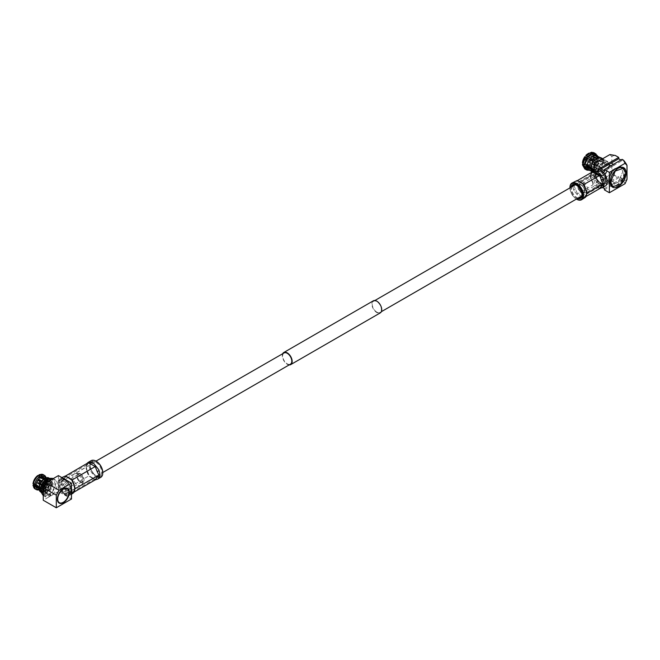 <?xml version="1.0" encoding="UTF-8"?>
<svg xmlns="http://www.w3.org/2000/svg" width="660" height="660" viewBox="0 0 660 660"><rect width="100%" height="100%" fill="white"/><g stroke="black" fill="none" stroke-linecap="round" stroke-linejoin="round"><path stroke-width="0.49" stroke-dasharray="3.3 2.47" d="M376.802 312.13A6.46 3.729 -120 0 0 380.036 312.452A6.46 3.729 -120 0 0 381.026 307.271A6.46 3.729 -120 0 0 376.802 301.579A6.46 3.729 -120 0 0 373.576 301.257A6.46 3.729 -120 0 0 372.587 306.438A6.46 3.729 -120 0 0 376.802 312.13M600.732 182.845A6.46 3.729 -120 0 0 603.958 183.166A6.46 3.729 -120 0 0 604.948 177.994A6.46 3.729 -120 0 0 600.732 172.301A6.46 3.729 -120 0 0 597.498 171.98A6.46 3.729 -120 0 0 596.508 177.152A6.46 3.729 -120 0 0 600.732 182.845M282.703 353.727A6.963 4.026 -120 0 0 287.24 364.254A6.963 4.026 -120 0 0 289.162 364.914M373.321 300.82A6.963 4.026 -120 0 0 372.257 306.405A6.963 4.026 -120 0 0 376.802 312.543A6.963 4.026 -120 0 0 380.292 312.889M63.31 493.119A6.46 3.729 -120 0 0 66.544 493.441A6.46 3.729 -120 0 0 67.534 488.268A6.46 3.729 -120 0 0 63.31 482.576A6.46 3.729 -120 0 0 60.085 482.254A6.46 3.729 -120 0 0 59.095 487.427A6.46 3.729 -120 0 0 63.31 493.119M284.006 352.968A6.46 3.729 -120 0 0 283.016 358.149A6.46 3.729 -120 0 0 287.24 363.841A6.46 3.729 -120 0 0 290.466 364.163M609.279 181.087A10.725 6.188 -60 0 1 616.861 167.953A10.725 6.188 -60 0 1 622.223 167.425A10.725 6.188 -60 0 1 624.442 172.334A10.725 6.188 -60 0 1 619.765 183.125A10.725 6.188 -60 0 1 611.498 185.996A10.725 6.188 -60 0 1 609.279 181.087L609.279 180.782A10.345 5.973 -60 0 1 616.597 168.11A10.345 5.973 -60 0 1 621.769 167.59A10.345 5.973 -60 0 1 623.914 172.334A10.345 5.973 -60 0 1 619.393 182.746A10.345 5.973 -60 0 1 611.424 185.518A10.345 5.973 -60 0 1 609.279 180.782M608.223 180.172L612.744 169.752L620.713 166.98L622.858 171.724L618.337 182.135L610.368 184.907L608.223 180.172M591.212 172.631A9.628 5.561 -120 0 0 590.584 175.09A9.628 5.561 -120 0 0 590.576 175.576A9.628 5.561 -120 0 0 590.593 176.195A9.628 5.561 -120 0 0 591.269 179.438A9.628 5.561 -120 0 0 591.731 180.625L593.01 184.825L576.84 194.238L579.29 197.266A9.628 5.561 -120 0 0 579.744 197.546A9.628 5.561 -120 0 0 580.206 197.794L584.578 198.008M597.382 187.366A9.628 5.561 -120 0 0 597.836 187.613L596.92 187.085A9.628 5.561 -120 0 0 597.382 187.366M574.959 181.335L574.093 182.044A9.628 5.561 -120 0 0 573.639 182.696A9.628 5.561 -120 0 0 572.938 185.757A9.628 5.561 -120 0 0 573.639 189.618A9.628 5.561 -120 0 0 574.093 190.806L576.84 194.238M597.836 187.613L600.204 188.471L593.48 184.635L591.731 180.625M595.567 169.438A9.628 5.561 -120 0 0 594.091 177.152A9.628 5.561 -120 0 0 600.377 185.633A9.628 5.561 -120 0 0 605.187 186.112M596.92 187.085L599.626 188.644M593.942 164.488C595.081 163.16 595.081 162.475 593.942 162.459C592.804 163.787 592.804 164.472 593.942 164.488L591.294 163.383A1.246 0.718 -60 0 1 591.178 163.292A1.246 0.718 -60 0 1 591.137 162.269A1.246 0.718 -60 0 1 591.913 161.287A1.246 0.718 -60 0 1 592.399 161.172A1.246 0.718 -60 0 1 592.54 161.221A1.246 0.718 -60 0 1 592.73 162.228A1.246 0.718 -60 0 1 591.913 163.325A1.246 0.718 -60 0 1 591.294 163.383M592.54 161.221L594.561 162.393L593.942 162.459M593.942 159.398L596.434 159.159L593.942 167.549L591.442 167.797L593.942 159.398M589.76 160.76L589.537 161.353L589.76 160.76M588.703 164.521L586.212 164.769L588.703 156.379L591.195 156.131L588.703 164.521M586.765 157.451A5.734 3.308 120 0 0 585.667 165.305A5.734 3.308 120 0 0 588.703 165.132A5.734 3.308 120 0 0 592.498 159.918A5.734 3.308 120 0 0 591.385 155.389A5.734 3.308 120 0 0 588.703 155.768A5.734 3.308 120 0 0 587.458 156.717M588.547 166.79A6.237 3.597 120 0 0 589.429 168.052A6.237 3.597 120 0 0 589.619 168.176A6.237 3.597 120 0 0 592.738 167.871A6.237 3.597 120 0 0 596.805 162.376A6.237 3.597 120 0 0 595.848 157.377A6.237 3.597 120 0 0 595.65 157.278A6.237 3.597 120 0 0 592.738 157.69A6.237 3.597 120 0 0 591.212 158.887M590.337 159.893A6.237 3.597 120 0 0 588.398 166.196M593.942 158.383L589.867 163.878L590.824 168.869L593.942 168.564L598.01 163.069L597.061 158.078L593.942 158.383M591.814 170.272L590.824 170.189L599.272 174.578L591.814 170.272L595.939 167.64L603.884 172.639L592.292 166.213L590.279 164.464A7.392 4.265 -60 0 1 586.311 166.864A7.392 4.265 -60 0 1 586.072 166.889L585.981 168.341L586.699 169.438L588.514 170.305L593.992 167.145M588.695 167.161L590.947 169.859L585.535 166.741A7.103 4.1 -60 0 1 584.974 166.501L590.824 170.189M595.609 162.822L598.282 164.67L590.824 160.363L588.695 165.841L596.153 170.148L595.435 170.56L594.206 169.859M602.143 159.043L603.884 160.05L603.52 160.982L596.062 156.676L591.814 159.126M596.062 156.676L604.519 161.065L604.882 160.132L602.563 158.796M592.078 154.192A7.103 4.1 -60 0 1 593.224 155.57A7.103 4.1 -60 0 1 593.521 156.808L593.876 156.189L596.087 156.445L598.595 158.92L607.365 163.672L606.639 164.093L598.933 159.926L596.929 157.088L591.517 153.962A7.103 4.1 -60 0 1 592.078 154.192L597.061 156.758M599.181 159.786L599.181 161.106L606.639 165.412L607.365 165L598.595 160.24L596.087 157.765L593.373 157.806A7.392 4.265 -60 0 1 591.269 163.226L593.29 164.975L604.882 171.41L596.929 166.411L599.181 161.106M597.061 166.584L596.062 167.821M595.939 167.64L590.527 164.521A7.103 4.1 -60 0 1 586.732 166.807A7.103 4.1 -60 0 1 586.525 166.823L591.938 169.95M598.933 161.255L593.521 158.128A7.103 4.1 -60 0 1 591.517 163.284L596.929 166.411M593.521 156.808L598.933 159.926M586.525 156.181A7.103 4.1 -60 0 1 588.53 154.547A7.103 4.1 -60 0 1 590.527 153.871L595.939 156.998M588.951 165.693L583.539 162.566A7.103 4.1 -60 0 1 585.535 157.418L590.947 160.537M584.974 166.501A7.103 4.1 -60 0 1 583.539 163.894L585.824 165.214M586.938 170.065L584.983 168.25L584.826 167.45L585.535 166.741M598.282 174.496L597.919 175.428L589.347 170.181M589.529 170.288L590.543 170.263L598.909 175.519L599.272 174.578M586.525 166.823L586.072 166.889M597.919 175.428L598.909 175.519M591.517 153.962L591.269 153.491A7.392 4.265 -60 0 1 593.059 155.174A7.392 4.265 -60 0 1 593.373 156.486M593.29 152.468L592.135 152.485L591.269 153.491M590.527 153.871L590.527 152.757L592.292 152.377M598.793 157.525L599.387 157.451M586.072 155.834A7.392 4.265 -60 0 1 588.176 154.11A7.392 4.265 -60 0 1 590.279 153.4M596.904 162.071L599.272 163.432L597.168 161.914M585.535 157.418L584.826 156.709M583.539 162.566L582.978 162.484A7.392 4.265 -60 0 1 585.082 157.063M582.409 163.259L582.978 162.484M593.381 170.701L595.435 171.889L596.153 171.468L594.107 170.288M583.539 163.894L582.747 163.944M585.082 166.798A7.392 4.265 -60 0 1 582.978 163.812M584.826 167.45A8.101 4.678 -60 0 1 582.475 164.101M588.844 169.892A8.101 4.678 120 0 0 589.545 170.173M590.939 168.985A8.101 4.678 120 0 0 592.589 172.054A8.101 4.678 120 0 0 593.29 172.334M591.805 171.773A8.481 4.892 120 0 0 592.663 172.524A8.481 4.892 120 0 0 593.422 172.829M599.387 170.049A8.481 4.892 -60 0 1 596.904 172.103A8.481 4.892 -60 0 1 594.413 172.92M595.435 171.889L595.435 170.56M597.919 164.15L598.909 162.921M603.372 161.997L597.828 169.463L599.131 176.261L603.372 175.84L608.908 168.366L607.604 161.576L603.372 161.997M598.991 169.702A8.101 4.678 120 0 1 596.64 171.649A8.101 4.678 -60 0 1 594.28 172.425M595.254 167.541A8.101 4.678 -60 0 1 590.543 170.263M590.527 164.819A8.101 4.678 -60 0 1 588.176 166.765A8.101 4.678 -60 0 1 585.824 167.541M604.882 171.41L603.884 172.639M604.519 170.89L603.52 172.128M602.869 162.401A8.481 4.892 -60 0 1 600.385 168.811M602.341 162.401A8.101 4.678 -60 0 1 599.981 168.473M598.595 160.24A8.101 4.678 -60 0 1 596.244 166.312M593.876 157.517A8.101 4.678 -60 0 1 591.525 163.581M607.365 163.672L607.365 165M606.639 164.093L606.639 165.412M601.144 157.839A8.481 4.892 -60 0 1 602.869 161.081M599.981 157.732A8.101 4.678 -60 0 1 600.691 158.012A8.101 4.678 -60 0 1 602.341 161.081M596.945 155.851A8.101 4.678 -60 0 1 598.059 157.014A8.101 4.678 -60 0 1 598.595 158.92M591.525 152.839A8.101 4.678 -60 0 1 593.876 156.189M603.884 160.05L604.882 160.132M603.52 160.982L604.519 161.065M596.772 158.342A8.101 4.678 -60 0 1 598.991 157.641M587.251 154.151A8.101 4.678 -60 0 1 590.527 152.757M598.282 164.67L599.272 163.432M582.475 162.773A8.101 4.678 -60 0 1 582.516 162.344M596.153 171.468L596.153 170.148M609.543 165.355L605.723 174.141L599.008 176.476L597.201 172.483L601.012 163.696L607.736 161.362L609.543 165.355M596.846 172.276L600.666 163.49L607.381 161.155L609.188 165.157L605.377 173.943L598.661 176.278L596.846 172.276M609.906 154.564L611.837 156.643L611.837 170.61L609.906 174.925L594.206 183.983L594.206 170.222M600.732 170.123A9.124 5.272 -120 0 0 594.272 173.844A9.124 5.272 -120 0 0 600.732 185.023A9.124 5.272 -120 0 0 607.183 181.5M602.687 187.555L601.078 186.631L601.078 187.96L594.206 183.983M601.078 187.96L618.717 177.779L615.376 175.849L609.906 174.925M615.376 175.849A13.712 7.92 60 0 1 611.837 170.61M611.837 156.643A13.712 7.92 60 0 1 615.376 155.496M622.066 159.349L622.066 160.677L620.92 160.017M627 179.363A13.712 7.92 60 0 1 623.461 180.518L622.066 179.71L622.066 178.39L618.717 176.451L618.717 177.779M601.078 186.631L618.717 176.451M623.461 180.518L625.069 183.678M610.253 182.053L610.253 181.648A10.725 6.188 -60 0 1 617.834 168.514A10.725 6.188 -60 0 1 618.007 168.415M620.722 166.559L623.188 167.987A10.725 6.188 -60 0 1 625.416 172.887A10.725 6.188 -60 0 1 620.73 183.678A10.725 6.188 -60 0 1 612.472 186.557L610.005 185.13L607.778 180.221L612.463 169.43L620.722 166.559L622.941 171.468L618.263 182.259L610.005 185.13M622.066 179.71L604.428 189.89M608.602 182.292L611.952 184.222L622.066 178.39M604.428 188.57L611.952 184.222M611.193 180.799L614.542 182.729M613.396 164.356L614.542 165.017L622.066 160.677M614.542 165.017L611.952 166.51L610.805 165.85M604.428 170.857L611.952 166.51M593.01 171.592L590.015 176.121L573.878 185.435L577.492 180.543M586.534 194.147L585.997 194.923A1.493 1.18 35.1 0 0 585.692 195.203L585.692 195.203A1.493 1.18 35.1 0 0 585.857 196.68L585.395 197.332M585.915 196.564L583.646 198.173L584.116 197.604L577.492 193.784L573.878 185.435L572.938 185.757M590.576 175.576L590.015 176.121L591.129 179.974M604.676 178.654L604.098 180.378L598.859 175.296L599.989 173.25L604.676 178.654M584.422 190.352A4.117 2.376 60 0 1 583.564 192.233A4.117 2.376 60 0 1 580.396 191.128A4.117 2.376 60 0 1 578.597 186.986A4.117 2.376 -120 0 1 579.455 185.105A4.117 2.376 -120 0 1 581.51 185.311A4.117 2.376 -120 0 1 584.422 190.352L584.422 190.55A4.364 2.516 -120 0 0 581.336 185.204A4.364 2.516 -120 0 0 578.251 186.986A4.364 2.516 -120 0 0 581.336 192.332A4.364 2.516 -120 0 0 584.422 190.55M577.896 186.788A4.859 2.805 -120 0 0 579.719 191.35A4.859 2.805 -120 0 0 583.259 193.174A4.859 2.805 -120 0 0 584.768 190.756A4.859 2.805 -120 0 0 582.343 185.559A4.859 2.805 -120 0 0 578.49 184.899A4.859 2.805 -120 0 0 577.896 186.788M587.689 189.783A5.734 3.308 -120 0 0 585.189 184.008A5.734 3.308 -120 0 0 580.767 182.474A5.734 3.308 -120 0 0 580.28 182.878A5.734 3.308 -120 0 0 579.579 185.097A5.734 3.308 -120 0 0 581.732 190.476A5.734 3.308 -120 0 0 585.907 192.629A5.734 3.308 -120 0 0 586.501 192.406A5.734 3.308 -120 0 0 587.689 189.783M600.732 171.163A7.854 4.537 60 0 1 606.284 180.782A7.854 4.537 60 0 1 600.732 183.983L600.732 183.983A7.854 4.537 60 0 1 595.171 174.364A7.854 4.537 60 0 1 600.732 171.163M600.377 171.773A7.359 4.249 60 0 1 605.179 178.249A7.359 4.249 60 0 1 604.057 184.148A7.359 4.249 60 0 1 600.377 183.785L600.377 183.785A7.359 4.249 60 0 1 595.171 174.776A7.359 4.249 60 0 1 596.698 171.41A7.359 4.249 60 0 1 600.377 171.773M576.576 185.311A7.359 4.249 60 0 1 576.749 185.41L576.749 185.41A7.359 4.249 60 0 1 581.955 194.419A7.359 4.249 60 0 1 581.947 194.618M578.218 198.025A7.359 4.249 60 0 1 576.749 197.422A7.359 4.249 60 0 1 571.758 186.838M577.393 198.503A7.854 4.537 60 0 1 576.394 198.033A7.854 4.537 60 0 1 570.933 187.316M569.943 187.489L569.943 187.894A9.124 5.272 -120 0 0 569.943 187.894A9.124 5.272 -120 0 0 576.394 199.072L576.394 199.072A9.124 5.272 -120 0 0 576.403 199.081L576.749 199.279A9.628 5.561 -120 0 1 569.943 187.696M585.395 188.57L585.733 189.395M574.093 182.044L573.639 182.696A1.493 1.18 35.1 0 0 575.611 183.224M575.611 188.925L573.639 189.618L574.093 190.806M591.129 174.273A1.493 1.18 35.1 0 0 591.434 173.993L591.434 173.993A1.493 1.18 35.1 0 0 591.31 172.573M66.223 489.53L65.051 491.593L62.667 491.584L60.406 486.164L60.943 484.465L62.667 484.861L66.223 489.53M59.977 502.969A8.151 4.702 120 0 0 62.997 502.21A8.151 4.702 120 0 0 68.029 495.899A8.151 4.702 120 0 0 67.906 489.233M65.076 488.144A8.151 4.702 120 0 0 62.997 488.903A8.151 4.702 120 0 0 57.626 501.064M58.905 502.639L58.913 502.639A8.176 4.719 -60 0 1 58.905 502.639A8.176 4.719 -60 0 1 57.659 496.081A8.176 4.719 -60 0 1 62.997 488.879A8.176 4.719 -60 0 1 67.089 488.474L67.097 488.474M68.038 489.365A8.176 4.719 -60 0 1 62.997 502.235A8.176 4.719 -60 0 1 60.159 503.011M80.462 481.511A4.364 2.516 -120 0 0 82.186 481.899A4.364 2.516 -120 0 0 83.407 478.607A4.364 2.516 -120 0 0 80.462 474.383A4.364 2.516 -120 0 0 77.905 474.474A4.364 2.516 -120 0 0 77.731 478.046A4.364 2.516 -120 0 0 80.462 481.511M79.802 481.684A4.117 2.376 -120 0 0 81.427 482.047A4.117 2.376 -120 0 0 81.856 481.891A4.117 2.376 -120 0 0 82.492 478.591A4.117 2.376 -120 0 0 79.802 474.969A4.117 2.376 -120 0 0 77.748 474.763A4.117 2.376 -120 0 0 77.393 475.052A4.117 2.376 -120 0 0 77.228 478.417A4.117 2.376 -120 0 0 79.802 481.684M65.274 488.103A8.176 4.719 120 0 0 65.068 488.128A8.176 4.719 120 0 0 63.005 488.879A8.176 4.719 120 0 0 57.601 501.064A8.176 4.719 120 0 0 57.684 501.254M60.184 503.019A8.176 4.719 120 0 0 63.005 502.235A8.176 4.719 120 0 0 68.054 489.382M80.462 473.773A5.115 2.954 -120 0 0 78.647 473.294A5.115 2.954 -120 0 0 76.972 477.015A5.115 2.954 -120 0 0 80.462 482.122A5.115 2.954 -120 0 0 83.589 481.849A5.115 2.954 -120 0 0 83.589 477.675A5.115 2.954 -120 0 0 80.462 473.773M77.55 474.235A6.608 3.811 -120 0 0 75.207 473.608A6.608 3.811 -120 0 0 74.25 473.905A6.608 3.811 -120 0 0 73.235 479.201A6.608 3.811 -120 0 0 77.55 485.017A6.608 3.811 -120 0 0 80.858 485.347A6.608 3.811 -120 0 0 81.593 484.663A6.608 3.811 -120 0 0 81.601 479.267A6.608 3.811 -120 0 0 77.55 474.235M64.589 481.717A6.608 3.811 -120 0 0 61.289 481.387A6.608 3.811 -120 0 0 60.274 486.684A6.608 3.811 -120 0 0 64.589 492.508A6.608 3.811 -120 0 0 67.897 492.83A6.608 3.811 -120 0 0 68.904 487.534A6.608 3.811 -120 0 0 64.589 481.717M58.418 475.604L58.418 491.486L71.47 499.018M58.418 491.486L43.255 500.239M51.298 479.721A9.826 5.676 -60 0 1 55.225 479.721A9.826 5.676 -60 0 1 56.9 486.956A9.826 5.676 -60 0 1 51.298 495.602A9.826 5.676 -60 0 1 50.754 495.982L45.111 491.271A8.052 4.653 120 0 0 50.011 484.168A8.052 4.653 120 0 0 48.691 477.997M50.754 495.982L50.754 494.645L47.165 492.574L47.165 491.766A7.202 4.158 120 0 0 51.513 485.413A7.202 4.158 120 0 0 50.333 479.919A7.202 4.158 120 0 0 43.123 484.085A7.202 4.158 120 0 0 43.123 492.401A7.202 4.158 120 0 0 46.282 492.278L46.282 493.086L49.871 495.148L49.871 496.493A9.826 5.676 -60 0 1 49.319 496.741A9.826 5.676 -60 0 1 45.4 496.741A9.826 5.676 -60 0 1 43.717 489.497A9.826 5.676 -60 0 1 49.319 480.859M40.639 491.947A8.052 4.653 120 0 0 44.228 491.782L44.047 491.477A7.804 4.505 -60 0 1 38.973 488.161M44.228 491.782L45.986 492.797A8.052 4.653 -60 0 1 42.405 492.962A8.052 4.653 -60 0 1 42.405 483.664A8.052 4.653 -60 0 1 50.457 479.011A8.052 4.653 -60 0 1 51.769 485.183A8.052 4.653 -60 0 1 46.868 492.294M45.986 492.797L45.986 493.061A8.374 4.835 -60 0 1 41.027 491.906M48.856 478.36A8.374 4.835 -60 0 1 52.264 483.805A8.374 4.835 -60 0 1 46.868 492.55M46.282 492.278L44.228 491.089L44.047 491.477M44.492 478.5A7.804 4.505 -60 0 1 50.003 481.429A7.804 4.505 -60 0 1 44.929 490.966L45.111 490.578L47.165 491.766M44.047 491.188A7.458 4.306 -60 0 1 39.229 487.567A7.458 4.306 -60 0 1 44.641 478.698A7.458 4.306 -60 0 1 49.764 481.825A7.458 4.306 -60 0 1 44.929 490.685M44.228 491.089A7.202 4.158 -60 0 1 41.06 491.213A7.202 4.158 -60 0 1 41.06 482.889A7.202 4.158 -60 0 1 48.271 478.731A7.202 4.158 -60 0 1 49.764 482.031A7.202 4.158 -60 0 1 45.111 490.578M45.986 493.061L48.213 494.695L48.213 495.536A9.826 5.676 -60 0 1 43.742 495.784A9.826 5.676 -60 0 1 43.255 495.437M53.237 478.599A9.826 5.676 -60 0 1 53.567 478.764A9.826 5.676 -60 0 1 55.151 486.354A9.826 5.676 -60 0 1 49.096 495.025M48.213 495.536L49.871 496.493M48.213 494.695A8.803 5.082 -60 0 1 44.253 494.893A8.803 5.082 -60 0 1 44.253 484.729A8.803 5.082 -60 0 1 53.056 479.647A8.803 5.082 -60 0 1 54.483 486.42A8.803 5.082 -60 0 1 49.096 494.183M46.522 493.721A8.803 5.082 -60 0 1 42.562 493.919A8.803 5.082 -60 0 1 42.034 493.531M50.762 478.409A8.803 5.082 -60 0 1 51.356 478.673A8.803 5.082 -60 0 1 52.792 485.438A8.803 5.082 -60 0 1 47.396 493.21M41.646 488.293L41.085 488.788A8.176 4.719 120 0 0 42.108 487.946A8.176 4.719 120 0 0 45.969 481.272A8.176 4.719 120 0 0 46.183 479.96L46.035 480.694L51.604 483.904A6.922 4.001 -60 0 1 47.215 491.51L41.646 488.293A7.153 4.133 120 0 0 42.479 487.608A7.153 4.133 120 0 0 45.853 481.759A7.153 4.133 120 0 0 46.035 480.694M41.085 488.788L39.047 486.989A7.516 4.339 120 0 0 43.609 479.094L46.183 479.96M43.609 479.094L42.859 479.688L50.894 484.316L51.604 483.904M47.215 491.51L47.215 490.685L39.188 486.049L39.047 486.989M39.022 486.156A6.518 3.762 120 0 0 42.875 479.49M39.188 486.049A6.262 3.613 120 0 0 42.859 479.688M50.894 484.316A5.923 3.424 -60 0 1 47.215 490.685M43.783 478.88L47.215 481.074A5.923 3.424 -60 0 1 49.747 481.066A5.923 3.424 -60 0 1 50.894 483.202L42.859 478.071A6.262 3.613 120 0 0 41.687 476.025A6.262 3.613 120 0 0 39.188 475.951L39.831 476.363M44.41 478.467L47.215 480.257A6.922 4.001 -60 0 1 50.259 480.208A6.922 4.001 -60 0 1 51.604 482.79L46.035 479.234A7.153 4.133 120 0 0 44.666 476.71M47.215 481.074L47.215 480.257M42.859 478.071L42.875 477.865A6.518 3.762 120 0 0 39.022 475.645L39.188 475.951M51.604 482.79L50.894 483.202M42.875 477.865L43.609 477.469A7.516 4.339 120 0 0 39.047 474.829M46.035 479.234L46.183 478.459L43.609 477.469M46.183 478.459A8.176 4.719 120 0 0 46.01 477.551M34.798 485.092L34.122 484.737A6.262 3.613 120 0 0 35.425 486.865A6.262 3.613 120 0 0 37.793 486.857L46.241 491.246A5.923 3.424 -60 0 1 43.824 491.329A5.923 3.424 -60 0 1 42.562 489.126L38.948 487.245M37.513 489.101A7.153 4.133 120 0 0 40.375 489.027L46.241 492.071A6.922 4.001 -60 0 1 43.337 492.195A6.922 4.001 -60 0 1 41.852 489.53L38.899 488.004M46.241 491.246L46.241 492.071M33.074 485.174A7.516 4.339 120 0 0 37.636 487.806L39.781 489.538L40.375 489.027M37.636 487.806L37.793 486.857M41.852 489.53L42.562 489.126M34.122 484.737L33.767 484.754A6.518 3.762 120 0 0 37.612 486.973M38.915 489.844A8.176 4.719 120 0 0 39.781 489.538M46.241 481.635L37.793 476.767A6.262 3.613 120 0 0 34.122 483.12L42.562 488.004A5.923 3.424 -60 0 1 46.241 481.635L46.241 480.818L43.403 479.177M39.014 486.775L41.852 488.416A6.922 4.001 -60 0 1 46.241 480.818M42.562 488.004L41.852 488.416M33.074 483.549L34.122 483.12M37.793 476.767L37.636 475.645M37.612 476.454A6.518 3.762 120 0 0 33.767 483.12M38.627 481.008L45.672 485.141A1.221 0.709 -60 0 1 46.076 484.786A1.221 0.709 -60 0 1 46.48 484.671L39.072 480.752A0.949 0.544 -60 0 1 39.072 482.212L46.48 486.436L46.48 487.237A2.145 1.237 -60 0 1 46.076 487.534A2.145 1.237 -60 0 1 45.672 487.707L38.288 483.029A1.856 1.073 -60 0 1 37.546 483.005A1.856 1.073 -60 0 1 37.249 481.651A1.856 1.073 -60 0 1 38.288 480.034L38.627 481.008A0.949 0.544 -60 0 0 38.362 482.427L45.103 486.635A1.221 0.709 -60 0 1 45.325 484.927M46.48 486.436A1.221 0.709 -60 0 1 46.076 486.783A1.221 0.709 -60 0 1 45.672 486.898L38.627 482.468A0.949 0.544 -60 0 1 38.362 482.427M46.258 486.882A1.221 0.709 -60 0 1 45.639 486.948A1.221 0.709 -60 0 1 45.457 485.966A1.221 0.709 -60 0 1 46.258 484.894A1.221 0.709 -60 0 1 46.868 484.828A1.221 0.709 -60 0 1 47.05 485.809A1.221 0.709 -60 0 1 46.258 486.882M46.117 484.465A1.221 0.709 -60 0 1 46.324 484.514A1.221 0.709 -60 0 1 46.332 484.522A1.221 0.709 -60 0 1 46.117 486.238M39.072 480.752L38.709 480.133A1.444 0.833 -60 0 1 39.517 480.818A1.444 0.833 -60 0 1 38.709 482.443L39.072 482.212M38.627 482.468L38.288 482.683A1.444 0.833 -60 0 1 37.471 481.998A1.444 0.833 -60 0 1 38.288 480.373M45.672 486.898L45.672 487.707M45.325 487.501A2.145 1.237 -60 0 1 44.649 487.443A2.145 1.237 -60 0 1 44.633 487.427A2.145 1.237 -60 0 1 45.325 484.118L45.672 484.333A2.145 1.237 -60 0 1 46.076 484.036A2.145 1.237 -60 0 1 46.48 483.862L46.48 484.671M45.672 484.333L45.672 485.141M38.709 480.133L38.709 479.795A1.856 1.073 -60 0 1 39.402 479.795A1.856 1.073 -60 0 1 39.748 481.14A1.856 1.073 -60 0 1 38.709 482.782L38.709 482.443M38.709 482.782L46.48 487.237M46.48 483.862L38.709 479.795M46.117 483.664A2.145 1.237 -60 0 1 46.777 483.714A2.145 1.237 -60 0 1 46.794 483.722A2.145 1.237 -60 0 1 46.117 487.047M38.288 480.034L45.325 484.118M46.728 487.913A2.145 1.237 120 0 0 48.13 486.024A2.145 1.237 120 0 0 47.8 484.308A2.145 1.237 120 0 0 46.728 484.407A2.145 1.237 120 0 0 45.325 486.296A2.145 1.237 120 0 0 45.656 488.02A2.145 1.237 120 0 0 46.728 487.913M46.728 487.971A2.219 1.279 -60 0 1 45.614 488.087A2.219 1.279 -60 0 1 45.276 486.305A2.219 1.279 -60 0 1 46.728 484.349A2.219 1.279 -60 0 1 47.833 484.242A2.219 1.279 -60 0 1 48.18 486.016A2.219 1.279 -60 0 1 46.728 487.971M44.633 481.387A4.364 2.516 -60 0 1 46.81 481.173A4.364 2.516 -60 0 1 47.479 484.671A4.364 2.516 -60 0 1 44.633 488.515A4.364 2.516 -60 0 1 42.446 488.73A4.364 2.516 -60 0 1 41.778 485.232A4.364 2.516 -60 0 1 44.633 481.387M38.461 477.823A4.364 2.516 -60 0 1 40.639 477.609A4.364 2.516 -60 0 1 41.308 481.107A4.364 2.516 -60 0 1 38.461 484.952A4.364 2.516 -60 0 1 36.275 485.166A4.364 2.516 -60 0 1 35.607 481.668A4.364 2.516 -60 0 1 38.461 477.823M44.633 489.027A4.983 2.879 -60 0 1 42.141 489.274A4.983 2.879 -60 0 1 41.374 485.273A4.983 2.879 -60 0 1 44.633 480.876A4.983 2.879 -60 0 1 47.124 480.637A4.983 2.879 -60 0 1 47.891 484.63A4.983 2.879 -60 0 1 44.633 489.027M38.461 483.202A2.219 1.279 -60 0 1 37.348 483.31A2.219 1.279 -60 0 1 37.009 481.536A2.219 1.279 -60 0 1 38.461 479.581A2.219 1.279 -60 0 1 39.567 479.465A2.219 1.279 -60 0 1 39.913 481.247A2.219 1.279 -60 0 1 38.461 483.202M46.728 490.231A4.983 2.879 120 0 0 49.987 485.842A4.983 2.879 120 0 0 49.219 481.841A4.983 2.879 120 0 0 46.728 482.089A4.983 2.879 120 0 0 43.469 486.486A4.983 2.879 120 0 0 44.236 490.479A4.983 2.879 120 0 0 46.728 490.231M50.754 494.645A8.192 4.727 -60 0 1 49.871 495.148M47.165 492.574A8.192 4.727 -60 0 1 46.282 493.086M63.129 476.842L62.271 477.543A9.628 5.561 -120 0 0 61.809 478.203A9.628 5.561 -120 0 0 61.116 481.255A9.628 5.561 -120 0 0 61.809 485.125A9.628 5.561 -120 0 0 62.271 486.305L67.46 492.764A9.628 5.561 -120 0 0 67.922 493.045A9.628 5.561 -120 0 0 68.376 493.292L72.757 493.507M93.002 478.566A9.628 5.561 -120 0 0 93.456 478.813L92.54 478.285A9.628 5.561 -120 0 0 93.002 478.566M75.29 488.582L71.816 493.672L72.287 493.111L65.67 489.283L62.048 480.934L85.635 467.321L86.889 470.638A9.628 5.561 -120 0 0 87.351 471.826L86.889 470.638A9.628 5.561 -120 0 1 86.212 467.404L86.212 467.404A9.628 5.561 -120 0 1 86.196 466.777A9.628 5.561 -120 0 1 86.204 466.29L87.054 465.193A1.493 1.18 35.1 0 0 86.93 463.774M71.47 492.913A9.628 5.561 60 0 1 69.754 495.239A9.628 5.561 60 0 1 64.944 494.761L64.944 494.761A9.628 5.561 60 0 1 58.138 482.98A9.628 5.561 60 0 1 60.134 478.574A9.628 5.561 60 0 1 63.005 478.252M66.883 480.496A9.628 5.561 60 0 1 71.47 488.433M64.944 493.523A8.101 4.678 -120 0 0 68.995 493.928A8.101 4.678 -120 0 0 70.678 490.215A8.101 4.678 -120 0 0 64.944 480.29L64.589 480.084A8.605 4.966 60 0 1 70.678 490.619A8.605 4.966 60 0 1 64.589 494.134A8.605 4.966 60 0 1 58.509 483.598A8.605 4.966 60 0 1 64.589 480.084L64.944 480.29A8.101 4.678 -120 0 0 60.893 479.886A8.101 4.678 -120 0 0 59.647 486.379A8.101 4.678 -120 0 0 64.944 493.523M95.972 462.371A8.101 4.678 60 0 1 101.269 469.516A8.101 4.678 60 0 1 100.031 476.008A8.101 4.678 60 0 1 95.972 475.604L96.327 475.81A8.605 4.966 -120 0 0 102.407 472.296A8.605 4.966 -120 0 0 96.327 461.761A8.605 4.966 -120 0 0 90.247 465.275A8.605 4.966 -120 0 0 96.327 475.81L95.972 475.604A8.101 4.678 60 0 1 90.247 465.68A8.101 4.678 60 0 1 91.921 461.975A8.101 4.678 60 0 1 95.972 462.371M64.589 494.563L64.589 494.563A9.124 5.272 -120 0 0 71.041 490.834A9.124 5.272 -120 0 0 64.589 479.655A9.124 5.272 -120 0 0 58.138 483.384A9.124 5.272 -120 0 0 64.589 494.563M102.778 472.709A9.124 5.272 60 0 1 96.327 476.239A9.124 5.272 60 0 1 89.875 465.061A9.124 5.272 60 0 1 96.327 461.332L60.085 482.254M91.162 460.655A9.628 5.561 -120 0 0 89.686 468.369A9.628 5.561 -120 0 0 95.972 476.85A9.628 5.561 -120 0 0 100.79 477.329M92.54 478.285L89.1 475.835L87.351 471.826M93.456 478.813L95.824 479.671L89.1 475.835L88.63 476.025L95.254 479.853M86.831 463.832A9.628 5.561 -120 0 0 86.204 466.29M65.01 489.745L88.63 476.025L86.749 471.174M72.287 493.111L74.093 492.063M88.63 462.792L86.196 466.777M61.116 481.255L63.781 478.731A1.493 1.18 -144.9 0 1 61.809 478.203L62.271 477.543M86.749 465.473A1.493 1.18 35.1 0 0 87.054 465.193L88.96 462.487M88.894 475.018L86.212 467.404M63.781 484.432L61.809 485.125L62.271 486.305M73.573 492.83L74.027 492.178A1.493 1.18 -144.9 0 1 73.862 490.702L73.862 490.702A1.493 1.18 -144.9 0 1 74.176 490.43M73.573 484.069L73.903 484.902M579.29 197.266L580.206 197.794M580.206 182.111L579.29 181.582L580.206 182.111M582.409 164.579L584.983 168.25M585.709 169.356L584.826 169.01M587.936 170.156L593.53 166.922M592.292 166.213L586.699 169.438M585.981 168.341L588.563 167.5L591.137 165.363M597.721 158.845L594.982 165.907M594.52 165.693L597.316 158.482M596.087 157.765L593.29 164.975M592.135 164.125L594.709 157.476M597.102 155.29L597.721 157.525M597.316 157.154L596.285 154.275M594.173 152.815L596.087 156.445M594.709 156.156L592.135 152.485M591.137 152.394L588.563 153.236M585.997 194.923L584.116 197.604M603.727 180.526A5.734 3.308 -120 0 0 601.219 174.751A5.734 3.308 -120 0 0 596.805 173.217A5.734 3.308 -120 0 0 595.617 175.84A5.734 3.308 -120 0 0 598.117 181.615A5.734 3.308 -120 0 0 602.539 183.15A5.734 3.308 -120 0 0 603.727 180.526M605.839 180.526C606.136 177.903 604.428 174.95 600.732 171.666C597.028 170.676 595.328 171.666 595.617 174.619C595.328 177.243 597.028 180.196 600.732 183.48C604.428 184.47 606.136 183.488 605.839 180.526M39.847 488.07A8.225 4.752 120 0 0 44.938 479.251M44.938 477.667A8.225 4.752 120 0 0 43.362 474.713M35.128 488.969A8.225 4.752 120 0 0 38.478 488.862M68.376 477.609L67.46 477.081L68.376 477.609M67.46 492.764L68.376 493.292M63.781 478.731L65.67 476.05M380.036 312.452L381.34 311.693M581.74 195.995L603.958 183.166M66.544 493.441L102.778 472.519M373.576 301.257L374.88 300.506M575.281 184.808L597.498 171.98M623.543 168.185L622.223 167.425M611.498 185.996L612.827 186.755M621.769 167.59L620.713 166.98M610.368 184.907L611.424 185.518M589.908 160.726L592.399 161.172M586.212 164.769L591.442 167.797M591.195 156.131L596.434 159.159M591.178 163.292L589.537 161.353M589.429 168.052L585.667 165.305M591.385 155.389L595.65 157.278M589.619 168.176L590.824 168.869M597.061 158.078L595.848 157.377M586.311 166.864L586.732 166.807M592.589 172.054L591.607 171.484M592.663 172.524L599.131 176.261M600.691 158.012L600.097 157.674M598.059 157.014L597.638 156.247M607.604 161.576L602.679 158.73M604.098 180.378L583.564 192.233M599.989 173.25L579.455 185.105M578.49 184.899L580.28 182.878M585.907 192.629L583.259 193.174M580.767 182.474L596.805 173.217L596.054 175.23C595.815 177.358 597.143 179.792 600.031 182.548C601.763 183.398 602.596 183.604 602.539 183.15L586.501 192.406M595.171 174.364L595.171 174.776M604.057 184.148L580.429 197.785M596.698 171.41L573.07 185.047M586.534 192.992L583.852 185.377M583.786 197.909L586.591 193.834M583.093 184.28L576.956 180.741M590.584 175.09L593.34 171.278M593.274 183.818L590.593 176.195M81.427 482.047L82.186 481.899M78.647 473.294L75.207 473.608M74.25 473.905L61.289 481.387M81.856 481.891L65.051 491.593M50.457 479.011L49.211 478.294M42.405 492.962L41.159 492.244M55.225 479.721L53.567 478.764M45.4 496.741L43.742 495.784M53.056 479.647L51.356 478.673M44.253 494.893L42.562 493.919M50.333 479.919L48.271 478.731M43.123 492.401L41.06 491.213M45.853 481.759L45.969 481.272M49.747 481.066L41.687 476.025M50.259 480.208L46.249 477.7M43.824 491.329L35.425 486.865M43.337 492.195L39.154 489.976M45.639 486.948L45.111 486.643M39.311 480.785L46.868 484.828M39.402 479.795L46.777 483.714M37.546 483.005L44.633 487.427M47.8 484.308L46.794 483.722M46.81 481.173L40.639 477.609M45.614 488.087L37.348 483.31M49.219 481.841L47.124 480.637M44.236 490.479L42.141 489.274M47.833 484.242L39.567 479.465M42.446 488.73L36.275 485.166M45.656 488.02L44.649 487.443M77.748 474.763L60.943 484.465M80.858 485.347L67.897 492.83M83.589 481.849L81.593 484.663M65.068 488.128L65.497 488.07M77.393 475.052L77.905 474.474M61.842 477.584L60.134 478.574M71.47 494.257L69.754 495.239M100.031 476.008L68.995 493.928M91.921 461.975L60.893 479.886M71.965 493.416L74.761 489.332M74.704 488.499L72.022 480.876M71.263 479.787L65.125 476.239"/><path stroke-width="0.99" d="M289.162 364.914A6.963 4.026 -120 0 0 290.722 364.6A6.963 4.026 -120 0 0 291.786 359.015A6.963 4.026 -120 0 0 287.24 352.877A6.963 4.026 -120 0 0 283.75 352.531A6.963 4.026 -120 0 0 282.703 353.727M290.722 364.6L380.292 312.889A6.963 4.026 -120 0 0 381.356 307.304A6.963 4.026 -120 0 0 376.802 301.166A6.963 4.026 -120 0 0 373.321 300.82L283.75 352.531M98.653 478.351A9.628 5.561 -120 0 0 99.107 477.7L97.787 479.053L100.79 477.329A9.628 5.561 -120 0 0 102.778 472.923A9.628 5.561 -120 0 0 95.972 461.134L96.327 461.332A9.124 5.272 60 0 1 102.778 472.51L290.466 364.163A6.46 3.729 -120 0 0 291.456 358.982A6.46 3.729 -120 0 0 287.24 353.29A6.46 3.729 -120 0 0 284.006 352.968L95.972 461.134A9.628 5.561 -120 0 0 91.162 460.655L88.168 462.388L93.456 463.13A9.628 5.561 -120 0 0 93.002 462.85A9.628 5.561 -120 0 0 92.54 462.602M625.762 173.093L623.543 168.185L615.285 171.055L610.599 181.846L612.827 186.755L621.077 183.892L625.762 173.093M603.034 187.151L599.626 188.644L601.516 185.971A1.493 1.18 35.1 0 1 603.487 186.499L603.034 187.151A9.628 5.561 -120 0 0 603.487 186.499A9.628 5.561 -120 0 0 604.18 183.439A9.628 5.561 -120 0 0 603.487 179.578A9.628 5.561 -120 0 0 603.034 178.39L603.487 179.578L601.516 180.271L599.626 175.411L584.116 184.371L587.111 193.075L586.534 194.147M597.382 171.649A9.628 5.561 -120 0 0 596.92 171.402L597.836 171.93A9.628 5.561 -120 0 0 597.382 171.649M581.559 199.749A9.628 5.561 -120 0 0 583.036 192.043A9.628 5.561 -120 0 0 576.749 183.562A9.628 5.561 -120 0 0 571.939 183.084A9.628 5.561 -120 0 0 569.943 187.489L569.943 187.894A9.124 5.272 -120 0 1 576.394 184.173A9.124 5.272 -120 0 1 582.854 195.343A9.124 5.272 -120 0 1 576.403 199.081L576.749 199.279A9.628 5.561 -120 0 0 581.559 199.749L585.395 197.332A9.628 5.561 -120 0 0 585.857 196.68A9.628 5.561 -120 0 0 586.542 194.106A9.628 5.561 -120 0 0 586.55 193.619A9.628 5.561 -120 0 0 586.534 192.992A9.628 5.561 -120 0 0 585.857 189.75A9.628 5.561 -120 0 0 585.395 188.57L583.093 184.28M580.206 182.111L584.116 184.371L580.206 182.111A9.628 5.561 -120 0 0 579.744 181.83A9.628 5.561 -120 0 0 579.29 181.582L576.84 180.634L571.939 183.084M597.836 171.93L603.034 178.39M602.167 187.852L605.187 186.112A9.628 5.561 -120 0 0 607.183 181.706A9.628 5.561 -120 0 0 600.377 169.917L600.377 169.917A9.628 5.561 -120 0 0 595.567 169.438L592.548 171.188L596.92 171.402M591.731 171.864A9.628 5.561 -120 0 0 591.269 172.516L592.548 171.188M587.458 156.717A5.734 3.308 120 0 0 586.765 157.451M591.212 158.887A6.237 3.597 120 0 0 590.337 159.893M588.398 166.196A6.237 3.597 120 0 0 588.547 166.79M594.107 170.288L588.695 167.161L588.695 165.841M590.824 160.363L591.814 159.126L596.904 162.071M591.748 159.2L585.824 155.471A8.101 4.678 -60 0 1 587.103 154.267A8.101 4.678 -60 0 1 587.251 154.151M585.824 165.214L588.67 166.864M589.545 170.173L586.938 170.065L587.524 170.214L584.785 166.32L587.194 166.823L593.381 170.701M587.936 170.156L589.529 170.288M602.563 158.796L596.244 155.57L594.982 153.631L593.29 152.468M597.168 161.914L594.413 160.322A8.481 4.892 -60 0 1 596.904 158.26A8.481 4.892 -60 0 1 599.387 157.451L602.143 159.043M591.137 152.394L593.53 153.087L595.254 155.48L598.793 157.525M594.413 160.322L585.824 155.471M582.516 162.344A8.101 4.678 -60 0 1 582.549 162.154A8.101 4.678 -60 0 1 584.826 156.709L595.609 162.822M594.206 169.859L587.194 165.503L582.912 164.051L582.491 162.533L584.983 156.61M582.747 163.944L582.4 164.711L584.826 169.01L582.912 165.371L584.785 166.32M582.409 164.579L582.912 165.371M587.194 166.823A8.101 4.678 120 0 0 588.844 169.892L591.607 171.484M590.939 169.29A8.481 4.892 120 0 0 591.805 171.773M590.939 167.97A8.481 4.892 -60 0 1 593.422 161.56M600.385 157.542A8.481 4.892 -60 0 1 601.144 157.839L602.679 158.73M596.244 155.57A8.101 4.678 -60 0 1 596.945 155.851L600.691 158.012M594.28 160.355A8.101 4.678 -60 0 1 596.64 158.417M590.543 158.202A8.101 4.678 120 0 1 592.894 156.255A8.101 4.678 -60 0 1 595.254 155.48M590.939 167.665A8.101 4.678 -60 0 1 593.29 161.593M587.194 165.503A8.101 4.678 -60 0 1 589.545 159.431M594.206 170.222L594.206 163.63L609.906 154.564L615.376 155.496L618.717 157.418L601.078 167.599L601.078 168.919L604.428 170.857L604.428 169.529L622.066 159.349L623.461 160.157A13.712 7.92 60 0 1 627 165.396L627 179.363L625.069 183.678L609.37 192.745L604.428 189.89L604.428 188.57L602.687 187.555M607.183 181.5A9.124 5.272 -120 0 0 607.183 181.302A9.124 5.272 -120 0 0 600.732 170.123L600.377 169.917M627 165.396L625.069 163.317L609.37 172.384L604.428 169.529M594.206 163.63L601.078 167.599M609.37 172.384L609.37 192.745M620.92 160.017L618.717 158.738L618.717 157.418M626.117 172.887A11.22 6.476 -60 0 1 618.181 186.631A11.22 6.476 -60 0 1 610.253 182.053A11.22 6.476 -60 0 1 618.181 168.308A11.22 6.476 -60 0 1 626.117 172.887M625.069 163.317L623.461 160.157M601.078 168.919L618.717 158.738M618.007 168.415A10.725 6.188 -60 0 1 623.188 167.987L623.543 168.185M612.827 186.755L612.472 186.557A10.725 6.188 -60 0 1 610.253 181.846M611.193 163.086L613.396 164.356M610.805 165.85L608.602 164.579M600.286 174.95L599.626 175.411L593.01 171.592L577.492 180.543L579.29 181.582M601.516 185.971L603.248 183.761L586.55 193.619M604.18 183.439L603.248 183.761L601.516 180.271M599.626 188.644L585.915 196.564M581.947 194.618A7.359 4.249 60 0 1 580.429 197.785A7.359 4.249 60 0 1 578.218 198.025M571.758 186.838A7.359 4.249 60 0 1 573.07 185.047A7.359 4.249 60 0 1 576.576 185.311M570.933 187.316A7.854 4.537 60 0 1 576.394 185.204L576.394 185.204A7.854 4.537 60 0 1 581.955 194.824A7.854 4.537 60 0 1 577.393 198.503M576.956 180.741L577.492 180.543M593.01 171.592L593.48 171.023L593.01 171.592M67.906 489.233A8.151 4.702 120 0 0 67.774 489.068A8.151 4.702 120 0 0 65.076 488.144M57.626 501.064A8.151 4.702 120 0 0 59.771 502.936A8.151 4.702 120 0 0 59.977 502.969M67.089 488.474A8.176 4.719 -60 0 1 68.038 489.365M60.159 503.011A8.176 4.719 -60 0 1 58.913 502.639A8.176 4.719 120 0 0 60.184 503.019A8.019 4.628 -60 0 1 57.94 496.972A8.019 4.628 -60 0 1 63.36 489.217A8.019 4.628 -60 0 1 68.054 489.382A8.019 4.628 -60 0 1 68.359 495.94A8.019 4.628 -60 0 1 63.36 502.309A8.019 4.628 -60 0 1 60.184 503.019L59.771 502.936M63.36 488.845A8.464 4.892 120 0 0 57.766 501.46A8.464 4.892 120 0 0 63.36 502.672A8.464 4.892 120 0 0 69.242 493.614A8.464 4.892 120 0 0 65.497 488.07A8.464 4.892 120 0 0 63.36 488.845M57.684 501.254A8.176 4.719 120 0 0 58.913 502.639M56.306 507.771L71.47 499.018L71.47 483.136L59.128 490.264L46.076 482.732L43.255 487.616L43.255 500.239L56.306 507.771L56.306 495.148L43.255 487.616M59.128 490.264L56.306 495.148M71.47 483.136L58.418 475.604L46.076 482.732M41.027 491.906A8.374 4.835 -60 0 1 40.903 491.617A8.374 4.835 -60 0 1 46.431 479.152A8.374 4.835 -60 0 1 48.543 478.385A8.374 4.835 -60 0 1 48.856 478.36M43.255 495.437A9.826 5.676 -60 0 1 43.84 484.267A9.826 5.676 -60 0 1 53.237 478.599M49.319 480.859A9.826 5.676 -60 0 1 51.298 479.721M42.034 493.531A8.803 5.082 -60 0 1 41.143 492.22A8.803 5.082 -60 0 1 46.959 479.111A8.803 5.082 -60 0 1 49.178 478.302A8.803 5.082 -60 0 1 50.762 478.409M39.831 476.363L43.783 478.88M46.249 477.7L44.666 476.71A7.153 4.133 120 0 0 41.646 476.702L44.41 478.467M46.01 477.551A8.176 4.719 120 0 0 44.608 475.497L43.362 474.713A8.225 4.752 120 0 0 39.847 474.73L39.047 474.829L41.085 475.522L41.646 476.702M39.047 474.829L39.022 475.645M44.608 475.497A8.176 4.719 120 0 0 41.085 475.522M38.948 487.245L34.798 485.092M38.899 488.004L35.995 486.494A7.153 4.133 120 0 0 37.513 489.101L39.154 489.976M33.767 484.754L33.074 485.174L33.388 485.917L33.074 485.174M35.995 486.494L33.388 485.917A8.225 4.752 120 0 0 35.128 488.969L33 485.463M34.691 486.593A8.176 4.719 120 0 0 36.432 489.654A8.176 4.719 120 0 0 38.915 489.844M43.403 479.177L40.375 477.436A7.153 4.133 120 0 0 35.995 485.026L39.014 486.775M40.375 477.436L39.781 476.272L37.636 475.645A7.516 4.339 120 0 0 33.074 483.549L34.691 485.092L35.995 485.026M33.074 483.549L33.388 484.341A8.225 4.752 120 0 1 38.478 475.513L37.636 475.645M39.781 476.272A8.176 4.719 120 0 0 34.691 485.092M67.774 489.068L68.054 489.382A8.176 4.719 120 0 0 67.097 488.474A8.176 4.719 120 0 0 65.274 488.103M71.47 494.257L73.573 492.83A9.628 5.561 -120 0 0 74.027 492.178A9.628 5.561 -120 0 0 74.712 489.605A9.628 5.561 -120 0 0 74.728 489.118A9.628 5.561 -120 0 0 74.704 488.499A9.628 5.561 -120 0 0 74.027 485.257A9.628 5.561 -120 0 0 73.573 484.069L71.816 480.059L68.376 477.609A9.628 5.561 -120 0 0 67.922 477.329A9.628 5.561 -120 0 0 67.46 477.081L65.01 476.132L61.842 477.584M86.93 463.774A1.493 1.18 35.1 0 0 86.889 463.716L87.351 463.064A9.628 5.561 -120 0 0 86.889 463.716A9.628 5.561 -120 0 0 86.831 463.832M74.093 492.063L95.254 479.853L97.135 477.172A1.493 1.18 35.1 0 1 99.107 477.7A9.628 5.561 -120 0 0 99.808 474.639A9.628 5.561 -120 0 0 99.107 470.778A9.628 5.561 -120 0 0 98.653 469.59L99.107 470.778L97.135 471.471L95.254 466.612L88.63 462.792L89.1 462.223L65.125 476.239M63.005 478.252A9.628 5.561 60 0 1 64.944 479.044A9.628 5.561 60 0 1 66.883 480.496M68.376 477.609L72.287 479.869L71.263 479.787M71.47 488.433A9.628 5.561 60 0 1 71.47 492.913M102.778 472.923L102.778 472.51A9.124 5.272 60 0 1 102.778 472.709M87.351 463.064L88.168 462.388M93.456 463.13L98.653 469.59M97.787 479.053L95.254 479.853M97.135 477.172L98.868 474.961L97.135 471.471M73.903 484.902L75.29 488.582L99.808 474.639M74.176 484.729L72.287 479.869L95.906 466.15M74.728 489.118L75.29 488.582M584.141 166.089L586.055 169.719L586.938 170.065M594.982 153.631L594.52 153.178M596.285 154.275L594.173 152.815M588.514 156.7L591.253 154.423L593.992 153.541M593.53 153.087L590.733 153.986L587.936 156.321M586.699 155.603L589.495 153.277L592.292 152.377M588.563 153.236L585.981 155.372M584.785 165L587.524 157.938M586.938 157.55L584.141 164.761M582.912 164.051L585.709 156.841M38.973 488.161A7.804 4.505 -60 0 1 44.492 478.5M44.666 478.393A8.052 4.653 120 0 0 39.402 485.496A8.052 4.653 120 0 0 40.639 491.947C37.57 488.252 38.874 483.731 44.542 478.385C46.901 477.469 48.279 477.337 48.691 477.997A8.052 4.653 120 0 0 44.666 478.393M65.67 476.05L67.46 477.081M381.34 311.693L581.74 195.995M374.88 300.506L575.281 184.808M587.251 170.189L584.826 169.01M597.638 156.247L597.102 155.29M591.69 152.229L587.103 154.267M49.211 478.294L48.691 477.997M41.159 492.244L40.639 491.947M40.903 491.617L41.143 492.22M43.362 474.713L39.262 474.622M36.432 489.654L35.128 488.969M33 483.755C33.503 480.364 35.095 477.609 37.777 475.481M48.543 478.385L49.178 478.302"/></g></svg>
